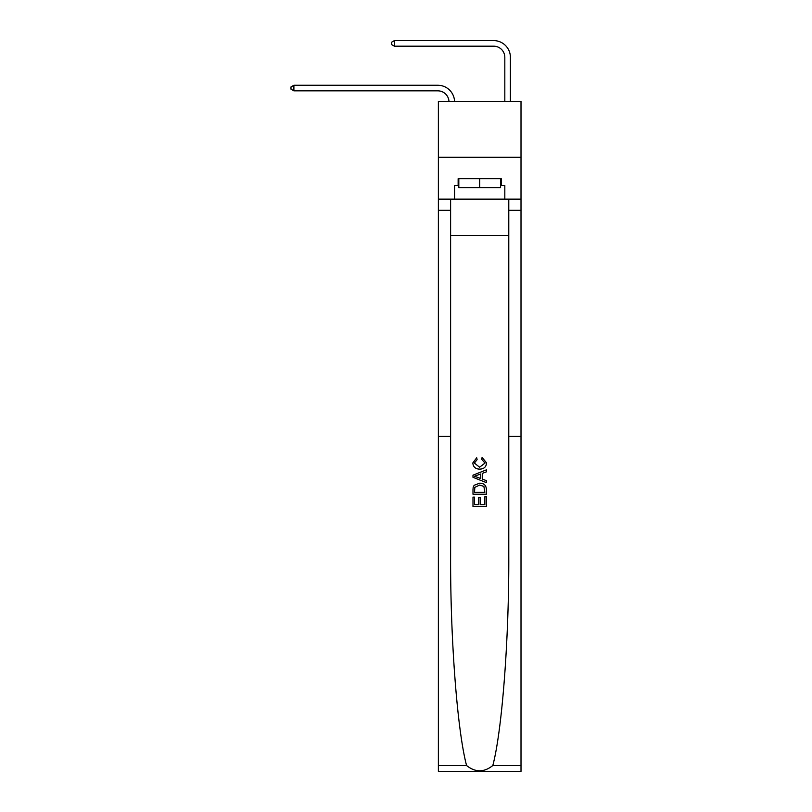 <?xml version="1.0" encoding="UTF-8"?>
<svg xmlns="http://www.w3.org/2000/svg" width="812" height="812" viewBox="0 0 812 812"><rect width="100%" height="100%" fill="white"/><g stroke="black" fill="none" stroke-linecap="round" stroke-linejoin="round"><path stroke-width="1.22" d="M521.01 157.284L521.01 101.449L438.378 101.449L438.378 157.284L521.01 157.284L521.01 199.153L504.82 199.153L504.82 185.42L501.248 185.42L501.248 178.721L458.141 178.721L458.141 185.42L458.81 185.42M450.609 235.439L508.779 235.439M493.655 40.6L394.388 40.6L493.655 40.6A16.747 16.747 -5 0 1 510.403 57.347L510.403 101.449M484.835 496.771L484.835 504.668L480.196 504.668L484.835 504.668L484.835 496.771L486.388 496.771L486.388 506.556L472.99 506.556L472.99 497.106L472.99 506.556M478.654 497.624L478.654 504.668L474.533 504.668L478.654 504.668L478.654 497.624L480.196 497.624L480.196 504.668M474.137 485.292L473.183 487.241L474.137 485.292L479.618 483.201C483.901 483.181 486.155 485.241 486.388 489.392L486.388 494.193L472.99 494.193L472.99 489.606L472.99 494.193M482.095 457.43L481.658 459.318L482.095 457.43L486.561 462.901C486.195 467.012 483.871 469.082 479.587 469.113L479.587 469.113C475.467 469.021 473.213 466.961 472.817 462.941L476.705 457.775L477.111 459.663L474.36 463.033L479.577 467.225L485.008 463.073L481.658 459.318M492.813 765.523L521.01 765.523L521.01 771.4L438.378 771.4L438.378 436.43L450.609 436.43L450.609 555.022C450.254 638.394 457.237 730.455 466.575 765.523C475.314 772.527 484.064 772.527 492.813 765.523C502.151 730.455 509.134 638.394 508.779 555.022L508.779 199.153M472.99 475.172L472.99 477.304L486.388 482.622L472.99 477.304L472.99 475.172L486.388 469.854L472.99 475.172M508.779 436.43L521.01 436.43L521.01 199.153M438.378 436.43L438.378 157.284M450.609 199.153L450.609 436.43M521.01 765.523L521.01 436.43M438.378 199.153L454.568 199.153L454.568 185.42L458.141 185.42M454.568 199.153L504.82 199.153M500.578 185.42L501.248 185.42M486.388 469.854L486.388 471.863L482.267 473.386L482.267 479.09L486.388 480.623L486.388 482.622M477.009 477.151L480.714 478.522L480.714 473.954L474.533 476.238L477.009 477.151M480.714 473.954L480.714 478.522M472.99 489.606L473.183 487.241M483.891 486.378L484.835 492.305L483.891 486.378L479.587 485.089L474.807 487.373L474.533 492.305L484.835 492.305L474.533 492.305M472.99 497.106L474.533 497.106L474.533 504.668M504.82 101.449L504.82 57.347A11.165 11.165 175 0 0 493.655 46.182L394.388 46.182L391.485 44.508L391.485 42.275L394.388 40.6L394.388 46.182M504.82 57.347A11.165 11.165 175 0 0 493.655 46.182A11.165 11.165 175 0 1 504.82 57.347A11.165 11.165 175 0 0 493.655 46.182A11.165 11.165 175 0 1 504.82 57.347A11.165 11.165 175 0 0 493.655 46.182A11.165 11.165 175 0 1 504.82 57.347A11.165 11.165 175 0 0 493.655 46.182A11.165 11.165 175 0 1 504.82 57.347A11.165 11.165 175 0 0 493.655 46.182A11.165 11.165 175 0 1 504.82 57.347A11.165 11.165 175 0 0 493.655 46.182A11.165 11.165 175 0 1 504.82 57.347A11.165 11.165 175 0 0 493.655 46.182A11.165 11.165 175 0 1 504.82 57.347A11.165 11.165 175 0 0 493.655 46.182A11.165 11.165 175 0 1 504.82 57.347A11.165 11.165 175 0 0 493.655 46.182A11.165 11.165 175 0 1 504.82 57.347A11.165 11.165 175 0 0 493.655 46.182A11.165 11.165 175 0 1 504.82 57.347A11.165 11.165 175 0 0 493.655 46.182A11.165 11.165 175 0 1 504.82 57.347A11.165 11.165 175 0 0 493.655 46.182A11.165 11.165 175 0 1 504.82 57.347A11.165 11.165 175 0 0 493.655 46.182A11.165 11.165 175 0 1 504.82 57.347A11.165 11.165 175 0 0 493.655 46.182A11.165 11.165 175 0 1 504.82 57.347A11.165 11.165 175 0 0 493.655 46.182A11.165 11.165 175 0 1 504.82 57.347A11.165 11.165 175 0 0 493.655 46.182A11.165 11.165 175 0 1 504.82 57.347A11.165 11.165 175 0 0 493.655 46.182A11.165 11.165 175 0 1 504.82 57.347A11.165 11.165 175 0 0 493.655 46.182A11.165 11.165 175 0 1 504.82 57.347A11.165 11.165 175 0 0 493.655 46.182A11.165 11.165 175 0 1 504.82 57.347A11.165 11.165 175 0 0 493.655 46.182A11.165 11.165 175 0 1 504.82 57.347A11.165 11.165 175 0 0 493.655 46.182A11.165 11.165 175 0 1 504.82 57.347A11.165 11.165 175 0 0 493.655 46.182A11.165 11.165 175 0 1 504.82 57.347A11.165 11.165 175 0 0 493.655 46.182A11.165 11.165 175 0 1 504.82 57.347A11.165 11.165 175 0 0 493.655 46.182A11.165 11.165 175 0 1 504.82 57.347M458.81 178.721L458.81 187.653L500.578 187.653L500.578 178.721M479.699 178.721L479.699 187.653M448.975 101.449A11.165 11.165 -94.2 0 0 437.82 90.842L293.893 90.842L290.99 89.168L290.99 86.935L293.893 85.26L437.82 85.26A16.747 16.747 85.8 0 1 454.558 101.449M293.893 85.26L293.893 90.842M508.779 210.318L521.01 210.318M450.609 210.318L438.378 210.318M438.378 765.523L466.575 765.523"/></g></svg>
